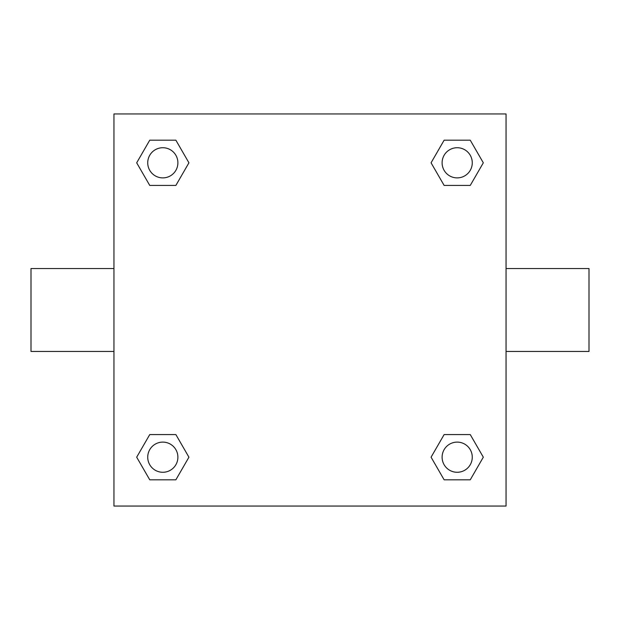 <?xml version="1.0" encoding="UTF-8"?>
<svg xmlns="http://www.w3.org/2000/svg" width="620" height="620" viewBox="0 0 620 620"><rect width="100%" height="100%" fill="white"/><g stroke="black" fill="none" stroke-linecap="round" stroke-linejoin="round"><path stroke-width="0.93" d="M175.871 185.427L149.745 185.427L136.687 162.812L149.745 140.19L175.871 140.19L188.93 162.812L175.871 185.427L149.745 185.427L168.508 185.427M168.508 434.574L175.871 434.574L188.93 457.188L175.871 479.81L149.745 479.81L136.687 457.188L149.745 434.574L175.871 434.574M451.492 185.427L444.129 185.427L431.071 162.812L444.129 140.19L470.255 140.19L483.313 162.812L470.255 185.427L444.129 185.427M444.129 434.574L470.255 434.574L483.313 457.188L470.255 479.81L444.129 479.81L431.071 457.188L444.129 434.574L470.255 434.574L451.492 434.574M506.052 351.47L589 351.47L589 268.53L506.052 268.53M113.948 268.53L31 268.53L31 351.47L113.948 351.47M113.948 113.948L506.052 113.948L506.052 506.052L113.948 506.052L113.948 113.948M470.255 479.81L444.129 479.81L470.255 479.81M472.269 457.188A15.082 15.082 0 0 0 449.647 444.129A15.082 15.082 0 0 0 449.647 470.255A15.082 15.082 0 0 0 472.269 457.188M175.871 479.81L149.745 479.81L175.871 479.81M177.893 457.188A15.082 15.082 0 0 0 155.271 444.129A15.082 15.082 0 0 0 155.271 470.255A15.082 15.082 0 0 0 177.893 457.188M444.129 140.19L470.255 140.19L444.129 140.19M472.269 162.812A15.082 15.082 0 0 0 449.647 149.745A15.082 15.082 0 0 0 449.647 175.871A15.082 15.082 0 0 0 472.269 162.812M149.745 140.19L175.871 140.19L149.745 140.19M177.893 162.812A15.082 15.082 0 0 0 155.271 149.745A15.082 15.082 0 0 0 155.271 175.871A15.082 15.082 0 0 0 177.893 162.812"/></g></svg>
